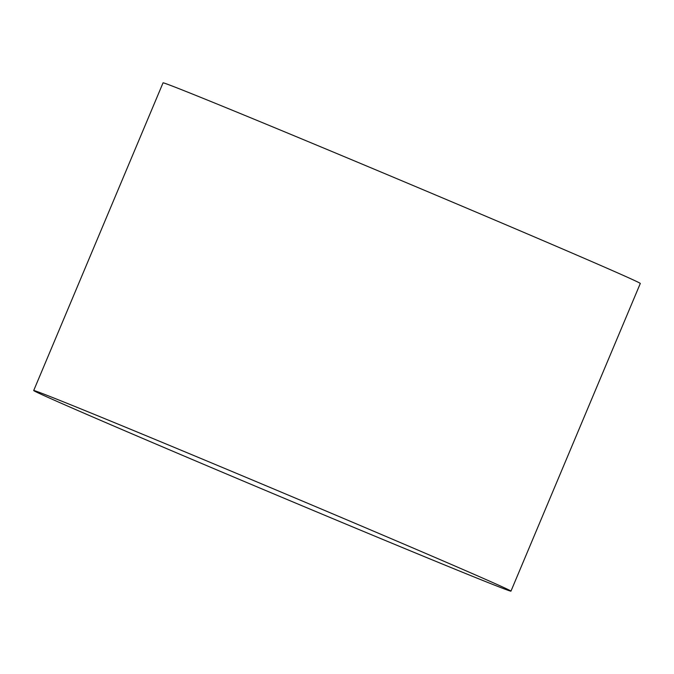 <?xml version="1.0" encoding="UTF-8"?>
<svg xmlns="http://www.w3.org/2000/svg" width="674" height="674" viewBox="0 0 674 674"><rect width="100%" height="100%" fill="white"/><g stroke="black" fill="none" stroke-linecap="round" stroke-linejoin="round"><path stroke-width="1.01" d="M33.7 390.532L163.041 82.851A258.858 2.258 22.8 0 1 294.117 135.76A258.858 2.258 22.8 0 1 640.3 283.468L510.959 591.149A258.858 2.258 22.8 0 1 271.454 492.921A258.858 2.258 22.8 0 1 33.7 390.532A258.858 2.258 22.8 0 1 164.776 443.441A258.858 2.258 22.8 0 1 510.959 591.149"/></g></svg>

